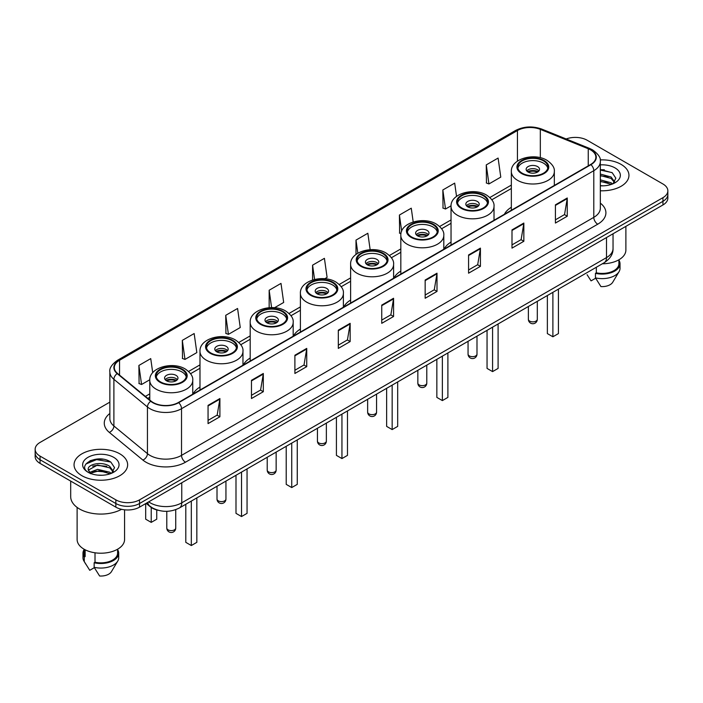 <?xml version="1.0" encoding="UTF-8"?>
<svg xmlns="http://www.w3.org/2000/svg" width="703" height="703" viewBox="0 0 703 703"><rect width="100%" height="100%" fill="white"/><g stroke="black" fill="none" stroke-linecap="round" stroke-linejoin="round"><path stroke-width="1.05" d="M199.986 387.028A29.588 17.083 0 0 0 193.053 394.031M250.189 358.038A29.588 17.083 0 0 0 243.256 365.042M300.401 329.048A29.588 17.083 0 0 0 293.467 336.052M350.612 300.058A29.588 17.083 0 0 0 343.679 307.062M400.824 271.068A29.588 17.083 0 0 0 393.891 278.072M451.036 242.087A29.588 17.083 0 0 0 444.103 249.082M511.345 207.262A29.588 17.083 0 0 0 504.411 214.266M158.28 510.308A16.749 9.666 180 0 1 150.293 506.775L146.127 503.339M103.077 459.235A22.329 12.891 0 0 0 90.01 460.781M604.387 169.801A22.329 12.891 0 0 0 600.327 169.783M109.853 402.134L40.053 442.433A16.749 9.666 0 0 0 35.15 449.27L35.15 456.563A16.749 9.666 0 0 0 40.053 463.4L115.846 507.153A16.749 9.666 0 0 0 139.528 507.153L662.947 204.96A16.749 9.666 0 0 0 667.85 198.123L667.85 194.476A16.749 9.666 0 0 1 662.947 201.313A16.749 9.666 0 0 0 667.85 194.476L667.85 190.829A16.749 9.666 0 0 0 662.947 183.993L587.154 140.24A16.749 9.666 0 0 0 566.187 138.966M35.15 449.27A16.749 9.666 0 0 0 40.053 456.106L115.846 499.859A16.749 9.666 0 0 0 139.528 499.859L139.528 503.506L662.947 201.313L139.528 503.506A16.749 9.666 0 0 1 115.846 503.506A16.749 9.666 0 0 0 139.528 503.506L139.528 507.153M40.053 456.106L40.053 459.753L115.846 503.506L40.053 459.753A16.749 9.666 0 0 1 35.15 452.917A16.749 9.666 0 0 0 40.053 459.753L40.053 463.4M621.101 164.397A26.793 15.466 0 0 0 600.204 159.906A26.793 15.466 0 0 1 621.101 164.397A26.793 15.466 0 0 1 628.948 175.337A26.793 15.466 0 0 0 621.101 164.397M119.791 453.822A26.793 15.466 0 0 0 90.59 450.474A26.793 15.466 0 0 0 74.052 464.762A26.793 15.466 0 0 0 81.9 475.703A26.793 15.466 0 0 0 111.1 479.059A26.793 15.466 0 0 0 127.638 464.762A26.793 15.466 0 0 0 119.791 453.822A26.793 15.466 0 0 0 90.59 450.474A26.793 15.466 0 0 0 74.052 464.762A26.793 15.466 0 0 0 81.9 475.703A26.793 15.466 0 0 0 111.1 479.059A26.793 15.466 0 0 0 127.638 464.762A26.793 15.466 0 0 0 119.791 453.822M590.625 149.897A17.865 10.317 180 0 1 595.863 157.191A17.865 10.317 180 0 1 590.625 164.484L178.369 402.503A17.865 10.317 180 0 1 151.101 401.123L117.55 373.46A17.865 10.317 180 0 1 114.325 367.546A17.865 10.317 180 0 1 119.554 360.252L517.443 130.53A17.865 10.317 180 0 1 540.326 129.37L588.244 148.746A17.865 10.317 180 0 1 590.625 149.897M590.942 149.721A18.313 10.571 0 0 0 588.499 148.535L540.581 129.159A18.313 10.571 0 0 0 517.136 130.345L119.238 360.068A18.313 10.571 0 0 0 117.19 373.609L150.741 401.272A18.313 10.571 0 0 0 178.685 402.687L590.942 164.669A18.313 10.571 0 0 0 590.942 149.721M208.053 405.376L208.053 423.61L219.898 416.774L219.898 398.539L208.053 405.376M208.053 420.368L217.174 415.104L219.846 399.146A4.464 2.575 -120 0 0 219.898 398.539M217.095 415.157L219.898 416.774M251.472 380.305L251.472 398.539L263.317 391.703L263.317 373.469L251.472 380.305M251.472 395.306L260.593 390.033L263.265 374.075A4.464 2.575 -120 0 0 263.317 373.469M260.514 390.086L263.317 391.703M294.891 355.235L294.891 373.469L306.736 366.632L306.736 348.398L294.891 355.235M294.891 370.235L304.012 364.971L306.693 349.004A4.464 2.575 -120 0 0 306.736 348.398M303.933 365.015L306.736 366.632M338.319 330.173L338.319 348.398L350.156 341.561L350.156 323.327L338.319 330.173M338.319 345.164L347.44 339.901L350.112 323.934A4.464 2.575 -120 0 0 350.156 323.327M347.352 339.944L350.156 341.561M555.423 204.828L555.423 223.053L567.259 216.216L567.259 197.991L555.423 204.828M555.423 219.819L564.544 214.556L567.216 198.597A4.464 2.575 -120 0 0 567.259 197.991M564.456 214.6L567.259 216.216M511.995 229.89L511.995 248.124L523.84 241.287L523.84 223.053L511.995 229.89M511.995 244.89L521.116 239.626L523.797 223.659A4.464 2.575 -120 0 0 523.84 223.053M521.037 239.67L523.84 241.287M468.576 254.961L468.576 273.195L480.421 266.358L480.421 248.124L468.576 254.961M468.576 269.961L477.697 264.697L480.369 248.73A4.464 2.575 -120 0 0 480.421 248.124M477.618 264.741L480.421 266.358M425.157 280.031L425.157 298.265L437.002 291.429L437.002 273.195L425.157 280.031M425.157 295.032L434.278 289.759L436.95 273.801A4.464 2.575 -120 0 0 437.002 273.195M434.199 289.812L437.002 291.429M381.738 305.102L381.738 323.336L393.575 316.491L393.575 298.265L381.738 305.102M381.738 320.093L390.859 314.83L393.531 298.872A4.464 2.575 -120 0 0 393.575 298.265M390.78 314.874L393.575 316.491M600.327 190.768A26.793 15.466 0 0 0 628.948 175.337A26.793 15.466 0 0 1 600.327 190.768M139.528 499.859L662.947 197.666A16.749 9.666 0 0 0 667.85 190.829M225.742 315.313L228.413 334.356L240.25 327.519L237.579 308.476L225.742 315.313L225.927 333.433M182.314 340.375L184.994 359.426L196.831 352.59L194.16 333.538L182.314 340.375L182.508 358.504M152.718 372.704L150.741 358.609L138.895 365.446L139.089 383.566M370.147 249.688L367.845 233.264L355.999 240.101L355.999 254.442M413.197 221.963L411.264 208.193L399.418 215.039L399.612 233.159M456.546 196.374L454.683 183.132L442.837 189.968L443.031 208.088M486.265 164.897L488.937 183.949L500.773 177.112L498.102 158.061L486.265 164.897L486.45 183.017M274.539 307.729L283.678 302.457L280.998 283.406L269.161 290.242L269.161 307.703M324.742 278.74L327.097 277.386L324.417 258.335L312.58 265.172L312.58 280.005M312.58 265.172L314.584 279.451M355.999 240.101L357.836 253.203M400.965 233.66L399.418 233.088M399.418 215.039L401.685 231.146M442.837 189.968L445.517 209.019L451.054 205.821M445.517 209.019L442.837 208.018M488.937 183.949L486.265 182.947M269.161 290.242L271.595 307.606M228.413 334.356L225.742 333.363M184.994 359.426L182.314 358.425M138.895 365.446L141.567 384.497L149.792 379.752M141.567 384.497L138.895 383.495M602.339 263.783A23.726 13.7 0 0 0 625.881 250.083L625.881 226.357M600.327 185.645L603.359 185.82M600.327 179.854L611.083 182.771L612.559 183.958M600.327 181.304L611.083 184.221M600.327 174.063L611.083 176.989L614.703 181.998M600.327 175.53L611.083 178.43L614.422 182.367M600.327 185.794A18.199 10.51 0 0 0 615.028 182.762A18.199 10.51 0 0 0 615.028 167.903A18.199 10.51 0 0 0 600.327 164.88M612.99 183.782L615.837 178.184L612.234 172.745L600.327 169.493M587.084 274.715L591.056 280.875L595.661 278.221M596.329 267.254L596.329 272.826A16.749 9.666 0 0 0 618.904 263.757L618.904 259.785M596.329 272.826L595.459 273.326L595.459 277.878L600.924 286.578A11.169 6.45 0 0 0 612.708 282.272L619.044 271.683A17.865 10.317 0 0 0 620.02 268.318L620.02 263.757A17.865 10.317 0 0 0 618.904 260.172M595.459 277.878A17.865 10.317 0 0 0 619.044 271.683M595.459 273.326A17.865 10.317 0 0 0 620.02 263.757M600.327 170.056L611.988 172.578M600.327 175.838L608.042 176.866M600.327 181.629L608.025 182.648M543.498 160.882A15.071 8.7 0 0 0 527.074 159.001A15.071 8.7 0 0 0 517.768 167.042A15.071 8.7 0 0 0 522.18 173.193A15.071 8.7 0 0 0 538.612 175.082A15.071 8.7 0 0 0 547.909 167.042A15.071 8.7 0 0 0 543.498 160.882M547.786 168.175A15.071 8.7 0 0 0 543.498 163.166A15.071 8.7 0 0 0 527.997 161.075A15.071 8.7 0 0 0 517.9 168.175M547.365 295.524L547.365 333.591L552.892 336.781L558.419 333.591L558.419 289.144M552.892 336.781L552.892 292.334M537.575 166.585A6.696 3.867 0 0 0 530.273 165.741A6.696 3.867 0 0 0 526.143 169.318A6.696 3.867 0 0 0 528.102 172.05A6.696 3.867 0 0 0 535.405 172.894A6.696 3.867 0 0 0 539.544 169.318A6.696 3.867 0 0 0 537.575 166.585M538.946 170.917A6.696 3.867 0 0 0 537.575 169.774A6.696 3.867 0 0 0 526.74 170.917M527.426 171.594A8.928 5.158 180 0 1 537.857 171.435L537.857 171.875M528.164 172.086A7.812 4.508 180 0 1 537.057 171.901L537.857 171.435M536.925 172.384L537.057 171.901M70.695 481.089L70.695 496.67A30.141 17.408 0 0 0 79.527 508.981A30.141 17.408 0 0 0 121.557 509.315M77.119 507.408L77.119 539.517A23.726 13.7 0 0 0 84.07 549.201A23.726 13.7 0 0 0 109.923 552.171A23.726 13.7 0 0 0 124.572 539.517L124.572 509.816M97.796 475.123L102.049 475.254M89.448 472.451L97.576 469.358L109.765 472.205L111.241 473.391M90.046 473.356L99.325 470.738L109.765 473.655M88.227 469.393L90.309 473.339M88.244 469.745C86.952 464.147 102.313 460.843 109.765 466.414L113.394 471.423M88.306 470.122L97.55 465.026L109.765 467.855L113.104 471.801M111.672 473.207L114.527 467.609L110.916 462.179C98.148 452.996 75.449 465.096 88.56 472.513L89.211 472.908M113.719 457.337A18.199 10.51 0 0 0 87.972 457.337A18.199 10.51 0 0 0 87.972 472.196A18.199 10.51 0 0 0 113.719 472.196A18.199 10.51 0 0 0 113.719 457.337M84.096 549.219L84.096 553.191A16.749 9.666 0 0 0 85.142 556.556L85.142 549.79M84.096 549.605A17.865 10.317 0 0 0 82.98 553.191L82.98 557.751A17.865 10.317 0 0 0 83.956 561.117A17.865 10.317 0 0 0 84.281 561.609L89.747 570.309L94.351 567.655M84.281 561.609L84.281 557.057L85.142 556.556M82.98 553.191A17.865 10.317 0 0 0 84.281 557.057M90.59 473.708L88.288 470.035M95.01 552.795L95.01 562.251A16.749 9.666 0 0 0 117.594 553.191L117.594 549.219M95.01 562.251L94.149 562.751L94.149 567.312L99.615 576.003A11.169 6.45 0 0 0 111.399 571.706L117.726 561.117A17.865 10.317 0 0 0 118.71 557.751L118.71 553.191A17.865 10.317 0 0 0 117.594 549.605M94.149 567.312A17.865 10.317 0 0 0 117.726 561.117M94.149 562.751A17.865 10.317 0 0 0 118.71 553.191M85.898 464.006L96.583 459.613L110.67 462.012M92.576 466.133L96.583 465.404L106.733 466.291M92.524 471.933L96.583 471.195L106.715 472.073M483.181 195.706A15.071 8.7 0 0 0 466.757 193.826A15.071 8.7 0 0 0 457.451 201.858A15.071 8.7 0 0 0 461.871 208.018A15.071 8.7 0 0 0 478.295 209.898A15.071 8.7 0 0 0 487.601 201.858A15.071 8.7 0 0 0 483.181 195.706M487.469 203A15.071 8.7 0 0 0 483.181 197.991A15.071 8.7 0 0 0 467.68 195.9A15.071 8.7 0 0 0 457.583 203M487.047 330.348L487.047 368.407L492.575 371.606L498.102 368.407L498.102 323.96M492.575 371.606L492.575 327.15M477.258 201.41A6.696 3.867 0 0 0 469.964 200.566A6.696 3.867 0 0 0 465.825 204.142A6.696 3.867 0 0 0 467.785 206.875A6.696 3.867 0 0 0 475.087 207.71A6.696 3.867 0 0 0 479.226 204.142A6.696 3.867 0 0 0 477.258 201.41M478.629 205.733A6.696 3.867 0 0 0 477.258 204.599A6.696 3.867 0 0 0 466.423 205.733M467.117 206.418A8.928 5.158 180 0 1 477.548 206.26L477.548 206.7M467.846 206.91A7.812 4.508 180 0 1 476.739 206.726L477.548 206.26M476.608 207.209L476.739 206.726M432.969 224.696A15.071 8.7 0 0 0 416.545 222.807A15.071 8.7 0 0 0 407.239 230.848A15.071 8.7 0 0 0 411.659 237.008A15.071 8.7 0 0 0 428.083 238.888A15.071 8.7 0 0 0 437.389 230.848A15.071 8.7 0 0 0 432.969 224.696M437.257 231.99A15.071 8.7 0 0 0 432.969 226.972A15.071 8.7 0 0 0 417.477 224.89A15.071 8.7 0 0 0 407.371 231.99M436.844 359.33L436.844 397.397L442.372 400.587L447.89 397.397L447.89 352.95M442.372 400.587L442.372 356.14M427.055 230.391A6.696 3.867 0 0 0 419.753 229.556A6.696 3.867 0 0 0 415.614 233.132A6.696 3.867 0 0 0 417.582 235.865A6.696 3.867 0 0 0 424.876 236.7A6.696 3.867 0 0 0 429.015 233.132A6.696 3.867 0 0 0 427.055 230.391M428.417 234.723A6.696 3.867 0 0 0 427.055 233.589A6.696 3.867 0 0 0 416.211 234.723M416.905 235.408A8.928 5.158 180 0 1 427.336 235.241L427.336 235.69M417.635 235.9A7.812 4.508 180 0 1 426.528 235.707L427.336 235.241M426.396 236.199L426.528 235.707M382.766 253.686A15.071 8.7 0 0 0 366.333 251.797A15.071 8.7 0 0 0 357.036 259.838A15.071 8.7 0 0 0 361.447 265.989A15.071 8.7 0 0 0 377.871 267.878A15.071 8.7 0 0 0 387.177 259.838A15.071 8.7 0 0 0 382.766 253.686M387.045 260.98A15.071 8.7 0 0 0 382.766 255.962A15.071 8.7 0 0 0 367.265 253.88A15.071 8.7 0 0 0 357.159 260.98M386.632 388.32L386.632 426.387L392.16 429.577L397.687 426.387L397.687 381.94M392.16 429.577L392.16 385.13M376.843 259.381A6.696 3.867 0 0 0 369.541 258.546A6.696 3.867 0 0 0 365.411 262.114A6.696 3.867 0 0 0 367.37 264.855A6.696 3.867 0 0 0 374.673 265.69A6.696 3.867 0 0 0 378.803 262.114A6.696 3.867 0 0 0 376.843 259.381M378.205 263.713A6.696 3.867 0 0 0 376.843 262.571A6.696 3.867 0 0 0 365.999 263.713M366.694 264.398A8.928 5.158 180 0 1 377.124 264.231L377.124 264.68M367.423 264.882A7.812 4.508 180 0 1 376.316 264.697L377.124 264.231M376.184 265.18L376.316 264.697M332.554 282.676A15.071 8.7 0 0 0 316.13 280.787A15.071 8.7 0 0 0 306.824 288.828A15.071 8.7 0 0 0 311.236 294.979A15.071 8.7 0 0 0 327.66 296.868A15.071 8.7 0 0 0 336.965 288.828A15.071 8.7 0 0 0 332.554 282.676M336.834 289.97A15.071 8.7 0 0 0 332.554 284.952A15.071 8.7 0 0 0 317.053 282.87A15.071 8.7 0 0 0 306.956 289.97M336.421 417.31L336.421 455.377L341.948 458.567L347.475 455.377L347.475 410.93M341.948 458.567L341.948 414.12M326.631 288.371A6.696 3.867 0 0 0 319.329 287.536A6.696 3.867 0 0 0 315.199 291.104A6.696 3.867 0 0 0 317.158 293.845A6.696 3.867 0 0 0 324.461 294.68A6.696 3.867 0 0 0 328.591 291.104A6.696 3.867 0 0 0 326.631 288.371M327.993 292.703A6.696 3.867 0 0 0 326.631 291.56A6.696 3.867 0 0 0 315.796 292.703M316.482 293.388A8.928 5.158 180 0 1 326.913 293.221L326.913 293.669M317.211 293.872A7.812 4.508 180 0 1 326.113 293.687L326.913 293.221M325.972 294.17L326.113 293.687M282.342 311.666A15.071 8.7 0 0 0 265.919 309.777A15.071 8.7 0 0 0 256.613 317.818A15.071 8.7 0 0 0 261.024 323.969A15.071 8.7 0 0 0 277.457 325.858A15.071 8.7 0 0 0 286.754 317.818A15.071 8.7 0 0 0 282.342 311.666M286.631 318.951A15.071 8.7 0 0 0 282.342 313.942A15.071 8.7 0 0 0 266.841 311.851A15.071 8.7 0 0 0 256.744 318.951M286.209 446.3L286.209 484.367L291.736 487.557L297.264 484.367L297.264 439.92M291.736 487.557L291.736 443.11M276.42 317.361A6.696 3.867 0 0 0 269.117 316.526A6.696 3.867 0 0 0 264.987 320.093A6.696 3.867 0 0 0 266.947 322.826A6.696 3.867 0 0 0 274.249 323.67A6.696 3.867 0 0 0 278.388 320.093A6.696 3.867 0 0 0 276.42 317.361M277.79 321.693A6.696 3.867 0 0 0 276.42 320.55A6.696 3.867 0 0 0 265.585 321.693M266.27 322.369A8.928 5.158 180 0 1 276.701 322.211L276.701 322.659M267.008 322.862A7.812 4.508 180 0 1 275.901 322.677L276.701 322.211M275.769 323.16L275.901 322.677M232.131 340.647A15.071 8.7 0 0 0 215.707 338.767A15.071 8.7 0 0 0 206.401 346.807A15.071 8.7 0 0 0 210.821 352.959A15.071 8.7 0 0 0 227.245 354.848A15.071 8.7 0 0 0 236.551 346.807A15.071 8.7 0 0 0 232.131 340.647M236.419 347.941A15.071 8.7 0 0 0 232.131 342.932A15.071 8.7 0 0 0 216.629 340.841A15.071 8.7 0 0 0 206.533 347.941M235.997 475.29L235.997 513.357L241.524 516.547L247.052 513.357L247.052 468.91M241.524 516.547L241.524 472.1M226.208 346.351A6.696 3.867 0 0 0 218.914 345.507A6.696 3.867 0 0 0 214.775 349.083A6.696 3.867 0 0 0 216.735 351.816A6.696 3.867 0 0 0 224.037 352.66A6.696 3.867 0 0 0 228.176 349.083A6.696 3.867 0 0 0 226.208 346.351M227.579 350.683A6.696 3.867 0 0 0 226.208 349.54A6.696 3.867 0 0 0 215.373 350.683M216.058 351.359A8.928 5.158 180 0 1 226.498 351.201L226.498 351.641M216.796 351.851A7.812 4.508 180 0 1 225.689 351.667L226.498 351.201M225.558 352.15L225.689 351.667M181.919 369.637A15.071 8.7 0 0 0 165.495 367.757A15.071 8.7 0 0 0 156.189 375.789A15.071 8.7 0 0 0 160.609 381.949A15.071 8.7 0 0 0 177.033 383.829A15.071 8.7 0 0 0 186.339 375.789A15.071 8.7 0 0 0 181.919 369.637M186.207 376.931A15.071 8.7 0 0 0 181.919 371.922A15.071 8.7 0 0 0 166.426 369.831A15.071 8.7 0 0 0 156.321 376.931M185.794 504.279L185.794 542.347L191.321 545.537L196.84 542.347L196.84 497.891M191.321 545.537L191.321 501.081M145.688 503.603L145.688 519.192L151.215 522.382L156.743 519.192L156.743 509.939M151.215 522.382L151.215 507.461M176.005 375.34A6.696 3.867 0 0 0 168.702 374.497A6.696 3.867 0 0 0 164.564 378.073A6.696 3.867 0 0 0 166.532 380.806A6.696 3.867 0 0 0 173.826 381.641A6.696 3.867 0 0 0 177.964 378.073A6.696 3.867 0 0 0 176.005 375.34M177.367 379.664A6.696 3.867 0 0 0 176.005 378.53A6.696 3.867 0 0 0 165.161 379.664M165.855 380.349A8.928 5.158 180 0 1 176.286 380.191L176.286 380.631M166.585 380.841A7.812 4.508 180 0 1 175.478 380.657L176.286 380.191M175.346 381.14L175.478 380.657M148.684 501.863A22.329 12.891 0 0 0 150.187 502.821A22.329 12.891 0 0 0 181.761 502.821L606.496 257.606A22.329 12.891 0 0 0 613.042 248.493C613.201 254.029 610.248 258.774 604.185 262.72L179.45 507.935A11.169 6.45 60 0 0 181.761 502.821L181.761 482.768M606.496 237.552L606.496 257.606A11.169 6.45 60 0 1 604.185 262.72M147.779 502.39A11.169 7.469 129.5 0 0 149.73 506.019L146.338 503.225M662.947 204.96L662.947 197.666M115.846 507.153L115.846 499.859M600.327 203.132A27.909 16.116 180 0 1 597.735 224.195L185.478 462.214A5.58 3.225 60 0 1 181.523 455.377L593.789 217.359A22.329 12.891 0 0 0 600.327 208.246L600.327 161.567A22.329 12.891 180 0 1 593.789 170.688A5.58 3.225 -120 0 0 590.942 164.669M185.478 462.214A27.909 16.116 180 0 1 146.004 462.214A27.909 16.116 180 0 1 142.876 460.061L109.317 432.398A27.909 16.116 180 0 1 109.853 413.478M149.95 455.377A22.329 12.891 0 0 0 181.523 455.377L181.523 408.698A22.329 12.891 180 0 1 147.445 406.975L113.895 379.312A22.329 12.891 180 0 1 109.853 371.922L109.853 418.593A22.329 12.891 0 0 0 113.895 425.992L147.445 453.655A22.329 12.891 0 0 0 149.95 455.377M600.327 161.567C601.074 158.078 598.508 154.194 592.629 149.897L589.694 148.474A5.58 2.619 112 0 0 588.499 148.535M589.694 148.474L541.776 129.097C532.531 125.828 523.753 126.303 515.448 130.53A5.58 3.225 60 0 1 517.136 130.345M119.238 360.068A5.58 3.225 -120 0 0 117.55 360.244C111.759 364.418 109.193 368.302 109.853 371.922M117.19 373.609A5.58 3.735 129.5 0 0 113.895 379.312L113.895 425.992A5.58 3.735 -50.5 0 1 109.317 432.398M541.776 129.097A5.58 2.619 112 0 0 540.581 129.159M150.741 401.272A5.58 3.735 129.5 0 0 147.445 406.975L147.445 453.655A5.58 3.735 -50.5 0 1 142.876 460.061M178.685 402.687A5.58 3.225 60 0 1 181.523 408.698L593.789 170.688L593.789 217.359A5.58 3.225 60 0 0 597.735 224.195M119.554 360.252L119.554 375.112M588.244 148.746L588.244 165.864M540.326 129.37L540.326 157.7M517.443 130.53L517.443 161.119M511.345 185.1L489.859 197.508M451.036 219.925L439.656 226.489M400.824 248.915L389.444 255.479M350.612 277.896L339.233 284.469M300.401 306.886L289.021 313.459M250.189 335.876L238.809 342.449M199.986 364.866L188.606 371.439M149.774 393.856L145.372 396.395M381.738 305.673L393.531 298.872M425.157 280.611L436.95 273.801M468.576 255.541L480.369 248.73M511.995 230.47L523.797 223.659M555.423 205.399L567.216 198.597M338.319 330.744L350.112 323.934M294.891 355.815L306.693 349.004M251.472 380.885L263.265 374.075M208.053 405.956L219.846 399.146M521.591 173.536A15.914 9.183 0 0 0 544.087 173.536A15.914 9.183 0 0 0 544.087 160.548A15.914 9.183 0 0 0 521.591 160.548A15.914 9.183 0 0 0 521.591 173.536M554.333 185.443L554.333 171.594A21.494 12.408 180 0 1 541.064 183.061A21.494 12.408 180 0 1 517.645 180.372A21.494 12.408 180 0 1 511.345 171.594L511.345 210.259M529.684 321.104A4.464 2.575 180 0 1 528.375 319.276A4.464 4.464 0 0 0 535.071 323.143A4.464 4.464 0 0 0 537.303 319.276A4.464 2.575 180 0 1 536.002 321.104A4.464 2.575 180 0 1 529.684 321.104M461.273 208.36A15.914 9.183 0 0 0 483.778 208.36A15.914 9.183 0 0 0 483.778 195.364A15.914 9.183 0 0 0 461.273 195.364A15.914 9.183 0 0 0 461.273 208.36M494.016 220.267L494.016 206.418A21.494 12.408 180 0 1 480.747 217.886A21.494 12.408 180 0 1 457.328 215.197A21.494 12.408 180 0 1 451.036 206.418L451.036 245.083M469.367 355.92A4.464 2.575 180 0 1 468.057 354.101A4.464 4.464 0 0 0 474.762 357.968A4.464 4.464 0 0 0 476.994 354.101A4.464 2.575 180 0 1 475.685 355.92A4.464 2.575 180 0 1 469.367 355.92M411.062 237.342A15.914 9.183 0 0 0 433.566 237.342A15.914 9.183 0 0 0 433.566 224.354A15.914 9.183 0 0 0 411.062 224.354A15.914 9.183 0 0 0 411.062 237.342M443.804 249.257L443.804 235.408A21.494 12.408 180 0 1 430.544 246.876A21.494 12.408 180 0 1 407.116 244.178A21.494 12.408 180 0 1 400.824 235.408L400.824 274.073M419.155 384.91A4.464 2.575 180 0 1 417.846 383.091A4.464 4.464 0 0 0 424.55 386.958A4.464 4.464 0 0 0 426.783 383.091A4.464 2.575 180 0 1 425.473 384.91A4.464 2.575 180 0 1 419.155 384.91M360.859 266.332A15.914 9.183 0 0 0 383.355 266.332A15.914 9.183 0 0 0 383.355 253.344A15.914 9.183 0 0 0 360.859 253.344A15.914 9.183 0 0 0 360.859 266.332M393.601 278.239L393.601 264.398A21.494 12.408 180 0 1 380.332 275.857A21.494 12.408 180 0 1 356.904 273.168A21.494 12.408 180 0 1 350.612 264.398L350.612 303.055M368.943 413.9A4.464 2.575 180 0 1 367.643 412.072A4.464 4.464 0 0 0 374.339 415.948A4.464 4.464 0 0 0 376.571 412.072A4.464 2.575 180 0 1 375.261 413.9A4.464 2.575 180 0 1 368.943 413.9M310.647 295.322A15.914 9.183 0 0 0 333.143 295.322A15.914 9.183 0 0 0 333.143 282.334A15.914 9.183 0 0 0 310.647 282.334A15.914 9.183 0 0 0 310.647 295.322M343.389 307.229L343.389 293.388A21.494 12.408 180 0 1 330.12 304.847A21.494 12.408 180 0 1 306.701 302.158A21.494 12.408 180 0 1 300.401 293.388L300.401 332.044M318.74 442.89A4.464 2.575 180 0 1 317.431 441.062A4.464 4.464 0 0 0 324.127 444.929A4.464 4.464 0 0 0 326.359 441.062A4.464 2.575 180 0 1 325.05 442.89A4.464 2.575 180 0 1 318.74 442.89M260.435 324.311A15.914 9.183 0 0 0 282.931 324.311A15.914 9.183 0 0 0 282.931 311.324A15.914 9.183 0 0 0 260.435 311.324A15.914 9.183 0 0 0 260.435 324.311M293.177 336.219L293.177 322.369A21.494 12.408 180 0 1 279.908 333.837A21.494 12.408 180 0 1 256.49 331.148A21.494 12.408 180 0 1 250.189 322.369L250.189 361.034M268.528 471.88A4.464 2.575 180 0 1 267.219 470.052A4.464 4.464 0 0 0 273.915 473.919A4.464 4.464 0 0 0 276.147 470.052A4.464 2.575 180 0 1 274.847 471.88A4.464 2.575 180 0 1 268.528 471.88M210.223 353.301A15.914 9.183 0 0 0 232.728 353.301A15.914 9.183 0 0 0 232.728 340.314A15.914 9.183 0 0 0 210.223 340.314A15.914 9.183 0 0 0 210.223 353.301M242.966 365.209L242.966 351.359A21.494 12.408 180 0 1 229.696 362.827A21.494 12.408 180 0 1 206.278 360.138A21.494 12.408 180 0 1 199.986 351.359L199.986 390.024M218.317 500.861A4.464 2.575 180 0 1 217.007 499.042A4.464 4.464 0 0 0 223.703 502.909A4.464 4.464 0 0 0 225.944 499.042A4.464 2.575 180 0 1 224.635 500.861A4.464 2.575 180 0 1 218.317 500.861M160.012 382.291A15.914 9.183 0 0 0 182.516 382.291A15.914 9.183 0 0 0 182.516 369.295A15.914 9.183 0 0 0 160.012 369.295A15.914 9.183 0 0 0 160.012 382.291M192.754 394.198L192.754 380.349A21.494 12.408 180 0 1 179.493 391.817A21.494 12.408 180 0 1 156.066 389.128A21.494 12.408 180 0 1 149.774 380.349L149.774 400.025M168.105 529.851A4.464 2.575 180 0 1 166.796 528.032A4.464 4.464 0 0 0 173.5 531.899A4.464 4.464 0 0 0 175.732 528.032A4.464 2.575 180 0 1 174.423 529.851A4.464 2.575 180 0 1 168.105 529.851M179.45 507.935C170.469 512.452 161.479 512.452 152.498 507.935L149.73 506.019M613.042 248.493L613.042 233.774M515.448 130.53L117.55 360.244M511.345 188.501L491.836 199.766M451.036 223.317L441.625 228.747M400.824 252.307L391.422 257.737M350.612 281.297L341.21 286.727M300.401 310.287L290.998 315.717M250.189 339.277L240.786 344.707M199.986 368.267L190.575 373.697M149.774 397.257L147.797 398.399M554.333 171.594C554.808 167.815 552.321 164.036 546.881 160.266C534.21 152.428 510.606 158.72 511.345 171.594M537.303 301.332L537.303 319.276M528.375 306.49L528.375 319.276M85.775 564.149L83.956 561.117M494.016 206.418C494.49 202.64 492.003 198.861 486.564 195.091C473.892 187.253 450.289 193.536 451.036 206.418M476.994 336.148L476.994 354.101M468.057 341.306L468.057 354.101M443.804 235.408C444.278 231.621 441.792 227.851 436.352 224.081C423.689 216.234 400.077 222.526 400.824 235.408M426.783 365.138L426.783 383.091M417.846 370.296L417.846 383.091M393.601 264.398C394.067 260.611 391.589 256.841 386.149 253.071C373.478 245.224 349.866 251.516 350.612 264.398M376.571 394.128L376.571 412.072M367.643 399.286L367.643 412.072M343.389 293.388C343.855 289.601 341.377 285.822 335.937 282.052C323.266 274.214 299.654 280.506 300.401 293.388M326.359 423.118L326.359 441.062M317.431 428.276L317.431 441.062M293.177 322.369C293.652 318.591 291.165 314.812 285.726 311.042C273.054 303.204 249.451 309.496 250.189 322.369M276.147 452.108L276.147 470.052M267.219 457.266L267.219 470.052M242.966 351.359C243.44 347.581 240.953 343.802 235.514 340.032C222.842 332.194 199.239 338.486 199.986 351.359M225.944 481.098L225.944 499.042M217.007 486.256L217.007 499.042M192.754 380.349C193.228 376.571 190.741 372.792 185.302 369.022C172.639 361.184 149.027 367.467 149.774 380.349M175.732 509.657L175.732 528.032M166.796 511.309L166.796 528.032"/></g></svg>
